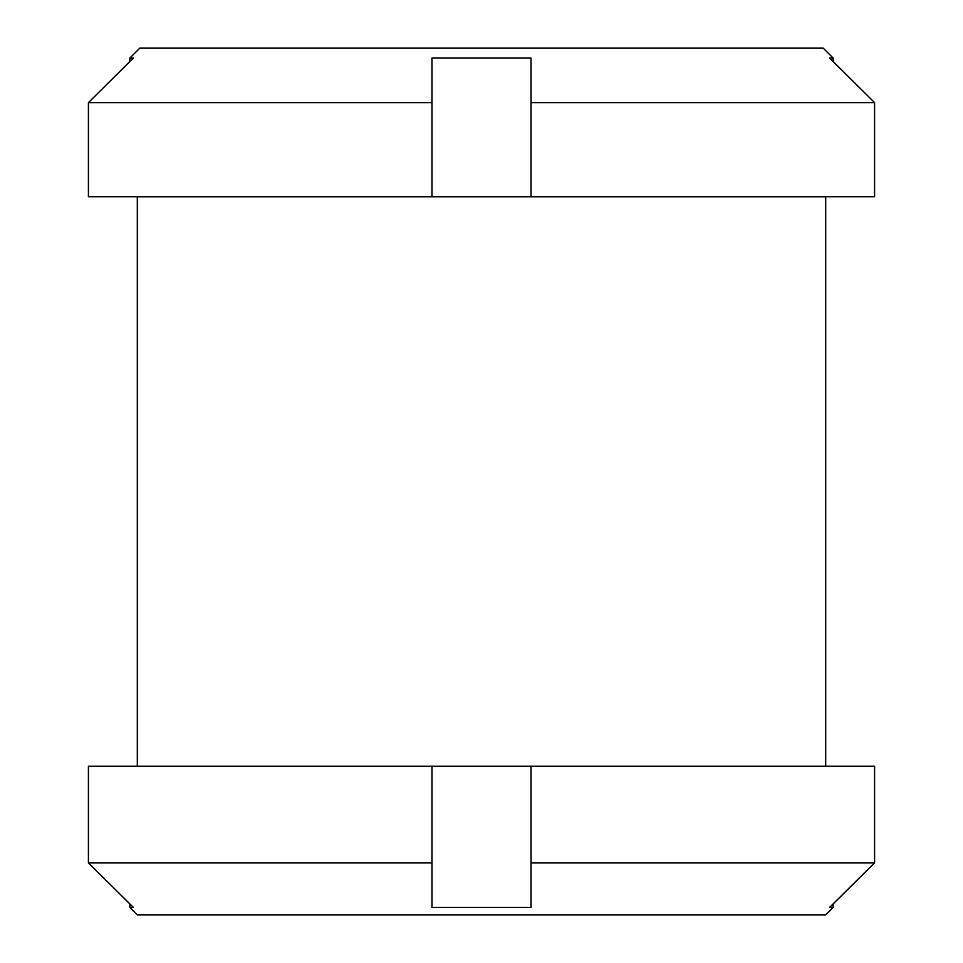 <?xml version="1.0" encoding="UTF-8"?>
<svg xmlns="http://www.w3.org/2000/svg" width="963" height="963" viewBox="0 0 963 963"><rect width="100%" height="100%" fill="white"/><g stroke="black" fill="none" stroke-linecap="round" stroke-linejoin="round"><path stroke-width="1.44" d="M431.978 862.848L88.415 862.848L88.415 766.271L431.978 766.271L431.978 907.423L531.022 907.423L531.022 862.848L874.585 862.848L829.612 907.423L833.127 907.423L833.127 903.956L874.585 862.848L874.585 766.271L531.022 766.271L531.022 862.848M825.688 766.271L825.688 196.753L137.312 196.753L137.312 766.271M431.978 766.271L531.022 766.271M833.127 907.423L825.688 914.85L137.312 914.85L129.873 907.423L133.388 907.423L88.415 862.848L129.873 903.956L129.873 907.423M129.873 58.057L129.873 61.524L88.415 102.632L88.415 196.693L431.978 196.693L431.978 102.632L88.415 102.632L133.388 58.057L129.873 58.057L139.779 48.15L823.221 48.15L833.127 58.057L829.612 58.057L874.585 102.632L833.127 61.524L833.127 58.057M531.022 102.632L531.022 196.693L874.585 196.693L874.585 102.632L531.022 102.632L531.022 58.057L431.978 58.057L431.978 102.632M531.022 196.693L431.978 196.693"/></g></svg>
